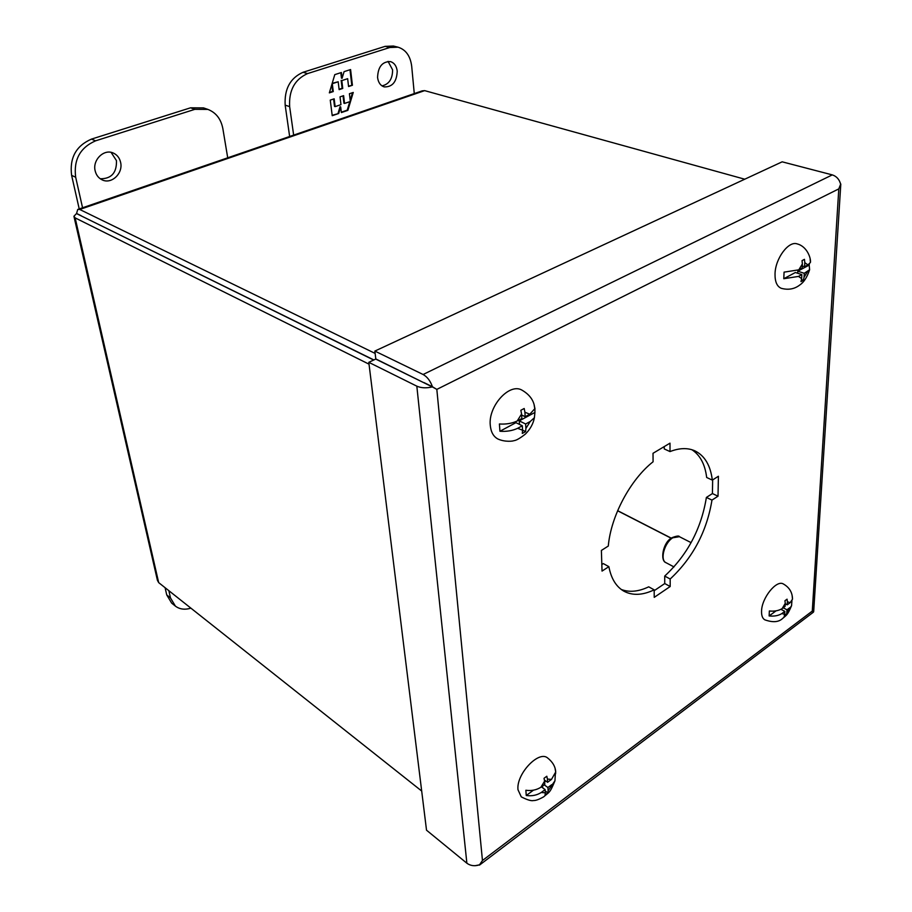 <?xml version="1.0" encoding="UTF-8"?>
<svg xmlns="http://www.w3.org/2000/svg" width="912" height="912" viewBox="0 0 912 912"><rect width="100%" height="100%" fill="white"/><g stroke="black" fill="none" stroke-linecap="round" stroke-linejoin="round"><path stroke-width="1.37" d="M791.947 600.529L791.559 605.693C787.375 615.577 786.634 614.893 782.507 618.564C778.609 622.223 772.703 622.645 764.803 619.818C762.523 618.461 761.44 615.611 761.554 611.257C761.611 598.112 776.386 579.633 783.283 583.931C789.359 587.339 792.425 592.424 792.505 599.173L792.106 595.365M791.559 605.693L786.817 612.818L786.258 614.939L784.149 616.512L784.708 614.392L781.903 613.548C778.495 615.668 774.242 616.466 769.135 615.953L776.055 610.846M782.154 608.589L785.107 606.4L785.266 603.334L782.154 608.589C778.711 610.698 774.448 611.507 769.352 610.994L769.135 615.953M785.266 603.334L784.947 600.734L787.067 599.173L787.387 601.772L790.168 602.65L792.505 599.173M780.9 609.296L784.856 611.359L781.903 613.548M784.708 614.392L784.856 611.359M784.719 614.129L786.258 614.939M789.906 607.609L786.976 609.786L786.817 612.818M786.976 609.786L783.191 607.814M785.243 603.801L787.227 604.827L790.168 602.65M787.387 601.772L787.227 604.827M100.252 178.763C111.401 178.866 116.804 172.824 116.462 160.626L111.093 152.361M95.144 170.795C92.329 159.988 104.002 148.588 113.248 153.022C117.124 154.778 119.586 157.901 120.612 162.382C123.337 173.269 111.526 184.577 102.212 179.892C98.542 178.136 96.193 175.104 95.144 170.795M227.715 157.799L222.859 128.638C220.989 118.993 215.996 112.586 207.902 109.406L194.894 109.326L95.589 140.824C80.131 147.596 73.484 159.737 75.673 177.224L82.559 207.776M207.902 109.406L203.547 107.901L190.551 107.81L91.451 139.114C76.027 145.852 69.415 157.936 71.615 175.366L79.219 208.916M654.178 590.702L664.745 583.555L664.711 576.076C687.386 554.986 701.282 528.778 706.39 497.439L712.42 493.563L712.66 479.894M712.318 480.111L718.405 476.258L718.018 496.208L711.976 500.095C706.8 531.514 692.869 557.825 670.172 579.017L670.183 586.507L654.235 597.36L654.166 589.836C642.652 595.331 632.563 595.787 623.911 591.193C616.17 586.758 611.154 578.584 608.874 566.66L602.034 571.083L601.384 550.438L608.293 546.049C610.88 516.169 630.329 479.609 653.083 461.768L653.015 453.298L670.001 443.152L670.012 451.577C679.451 447.917 687.739 447.667 694.864 450.836C704.691 455.647 710.505 465.405 712.318 480.111L706.675 477.489C705.044 464.356 700.131 455.099 691.912 449.73M670.012 451.577L664.244 448.932L664.232 446.595M601.829 564.551L603.311 563.593L608.874 566.66M621.266 589.471C629.394 592.561 638.537 591.671 648.717 586.826L654.166 589.836M423.92 382.561L432.436 386.745C430.339 380.863 427.215 376.781 423.1 374.501L374.855 351.074L375.801 358.929L427.979 384.761M718.018 496.208L712.42 493.563M711.976 500.095L706.39 497.439M670.172 579.017L664.711 576.076M670.183 586.507L664.745 583.555M375.721 359.077L432.356 386.905C426.337 388.307 421.162 388.067 416.83 386.164L368.801 362.326L375.721 359.077M374.855 351.074L782.165 161.823L832.291 174.887L423.1 374.501M840.647 184.178L838.801 188.887L840.659 184.133C839.291 179.322 836.498 176.244 832.291 174.887M811.224 613.833L813.538 611.929L812.284 611.086L482.459 860.506L479.473 864.85C474.673 866.389 470.478 865.841 466.876 863.219L426.52 830.194L368.801 362.326M479.507 864.815L475.106 865.716M840.704 184.201L839.462 180.952M812.797 611.416L813.675 611.644L813.835 609.17M432.436 386.745L436.825 389.39L482.459 860.506L479.564 864.861M432.356 386.905L436.825 389.39L838.801 188.887L812.284 611.086L813.595 611.815M377.579 77.566C377.978 66.815 382.276 61.492 390.461 61.594C394.28 62.848 396.538 66.006 397.222 71.079C396.743 81.863 392.411 87.13 384.191 86.902C380.486 85.648 378.286 82.536 377.579 77.566M382.003 85.876C389.025 84.28 392.559 78.934 392.605 69.848L388.056 61.378M289.64 136.481L285.171 105.165C284.282 88.977 290.233 78.022 303.046 72.287L385.138 46.352L393.437 46.033L398.077 47.196C405.84 49.658 410.389 56.031 411.7 66.302L414.276 93.583M293.653 135.101L289.64 106.59C288.762 90.356 294.736 79.355 307.572 73.587L389.777 47.515L398.077 47.196M352.42 85.261L350.584 69.551L344.086 71.638L342.091 78.307L341.396 72.504L334.784 74.636L329.346 92.864L333.268 91.576L332.287 83.687L338.181 81.772L339.139 89.638L342.752 88.453L341.806 80.587L347.643 78.683L348.566 86.526L352.42 85.261L348.532 86.15M330.258 100.115L332.219 115.699L338.705 113.487L340.678 106.909L341.373 112.575L347.86 110.363L353.252 92.454L349.421 93.731L350.345 101.483L344.554 103.444L343.619 95.657L340.028 96.866L340.974 104.652L335.137 106.613L334.168 98.815L330.258 100.115M349.98 69.734L351.781 85.078M341.806 80.587L347.643 78.683M341.168 80.404L342.114 88.27L342.752 88.453M342.114 88.27L339.093 89.262M332.196 83.323L338.181 81.772M331.797 84.656L332.641 91.394L333.268 91.576M332.641 91.394L329.483 92.431M340.803 72.698L341.464 78.124L342.091 78.307M338.705 113.487L332.173 115.311M333.587 99.009L334.51 106.419L335.137 106.613M343.037 95.863L343.927 103.25L344.554 103.444M352.488 92.705L350.197 100.309M349.786 101.677L347.233 110.17L347.86 110.363M347.233 110.17L341.327 112.187M338.078 113.293L340.051 106.715L340.678 106.909M190.916 608.156C184.794 609.991 179.618 609.307 175.4 606.115L171.673 603.128L166.736 594.932L165.095 587.704M175.4 606.115L170.476 597.919L168.845 590.668M617.606 510.777L671.198 538.24M373.874 359.944L81.339 215.95M74.077 216.988L157.423 580.328L158.677 582.62L421.697 791.035M369.029 364.173L75.137 217.877L73.918 216.269L76.517 213.568L373.681 360.035M77.93 214.263L76.574 213.454L77.737 209.429L79.732 209.475L375.14 353.423M79.732 209.475L424.65 90.63L422.199 90.858L78.455 209.19M671.289 538.16L617.652 510.674M424.65 90.63L744.751 179.208M81.134 215.699L76.574 213.454M809.628 269.724L804.259 273.292L797.783 271.206L809.172 265.096L809.628 269.724C807.154 277.123 803.962 282.15 800.041 284.795C794.694 289.058 788.435 290.233 781.276 288.317C776.99 286.516 774.904 281.728 775.029 273.953C775.223 258.643 788.515 240.654 797.111 243.88C807.257 246.422 811.087 258.529 810.437 262.428L810.152 259.339M809.172 265.096L809.343 263.864M807.599 271.48L804.042 277.316L803.381 280.258L800.975 281.569L801.648 278.616L798.479 276.416L783.784 278.73L795.367 272.506L801.842 274.592L798.479 276.416M798.809 269.827L802.184 268.014L802.389 263.944L798.809 269.827L784.069 272.141L783.784 278.73M802.389 263.944L802.036 260.627L804.452 259.339L804.794 262.656L807.941 264.913L810.437 262.428M801.648 278.616L801.842 274.592M801.488 279.642L803.381 280.258M804.259 273.292L804.042 277.316M802.286 265.985L804.589 266.714L807.941 264.913M804.794 262.656L804.589 266.714M797.681 273.247L797.783 271.206M534.398 417.696L530.237 421.492L525.631 423.989L519.247 420.888L534.911 412.463L534.398 417.696C533.269 423.704 530.294 429.142 525.472 433.998C520.091 438.273 516.203 440.496 513.832 440.678C513.239 441.146 505.054 442.331 497.77 438.934C493.392 436.495 490.895 431.957 490.28 425.311C488.08 406.456 508.896 383.108 521.55 389.903C529.815 394.565 534.227 400.835 534.785 408.713L534.204 405.418M534.911 412.463L534.922 408.086M530.237 421.492L525.905 428.435L525.608 431.627L522.302 433.428L522.587 430.236L517.663 428.298C512.43 430.738 506.525 431.718 499.936 431.262L515.93 422.666L522.314 425.779L517.663 428.298M517.195 421.002L521.858 418.505L521.573 414.014L517.195 421.002C511.917 423.442 505.989 424.433 499.411 423.977L499.936 431.262M521.573 414.014L520.843 410.275L524.195 408.496L524.913 412.224L529.804 414.23L534.785 408.713M522.587 430.236L522.314 425.779M522.587 430.133L525.608 431.627M525.631 423.989L525.905 428.435M521.63 415.006L525.187 416.716L529.804 414.23M524.913 412.224L525.187 416.716M519.475 424.399L519.247 420.888M555.305 774.026L554.963 780.775C549.662 793.714 549.355 791.741 543.677 796.837C539.003 799.448 535.652 800.668 533.611 800.519C531.468 801.181 527.353 799.961 521.265 796.871L518.005 789.769C516.021 774.299 538.49 750.268 547.531 757.883C552.706 761.999 555.431 766.707 555.704 771.997L555.123 768.725M555.579 773.821L555.67 772.373M555.67 771.666L555.647 771.062M554.963 780.775L548.123 790.738L547.838 792.893L545.068 794.968L545.342 792.802L541.249 792.494C536.849 795.275 531.856 796.279 526.247 795.503L533.452 790.18M540.907 787.25L544.806 784.354L544.612 781.128L540.907 787.25C536.473 790.031 531.468 791.035 525.871 790.259L526.247 795.503M544.612 781.128L544.019 778.301L546.812 776.237L547.405 779.065L551.475 779.418L555.704 771.997M541.397 786.885L545.137 789.598L541.249 792.494M545.342 792.802L545.137 789.598M545.228 791L547.838 792.893M551.783 784.651L547.918 787.523L548.123 790.738M547.918 787.523L544.179 784.822M544.658 781.892L545.832 781.025M544.43 780.011L547.599 782.291L551.475 779.418M547.405 779.065L547.599 782.291M542.686 787.82L542.572 786.019M71.615 175.366L75.673 177.224M95.589 140.824L91.451 139.114M194.894 109.326L190.551 107.81M672.817 537.761L671.506 538.49M672.041 537.658C676.715 535.891 679.166 535.572 679.406 536.689L672.782 537.784C664.381 542.788 659.707 560.059 665.988 562.681L674.002 566.922M416.83 386.164L466.876 863.219M385.138 46.352L389.777 47.515M303.046 72.287L307.572 73.587M285.171 105.165L289.64 106.59M170.476 597.919L166.736 594.932M158.677 582.62L75.137 217.877M679.406 536.689L691.102 542.64M671.688 537.886C662.864 542.492 659.832 560.834 665.988 562.681M813.367 612.203L479.461 865.123M840.807 184.076L813.675 611.644"/></g></svg>
